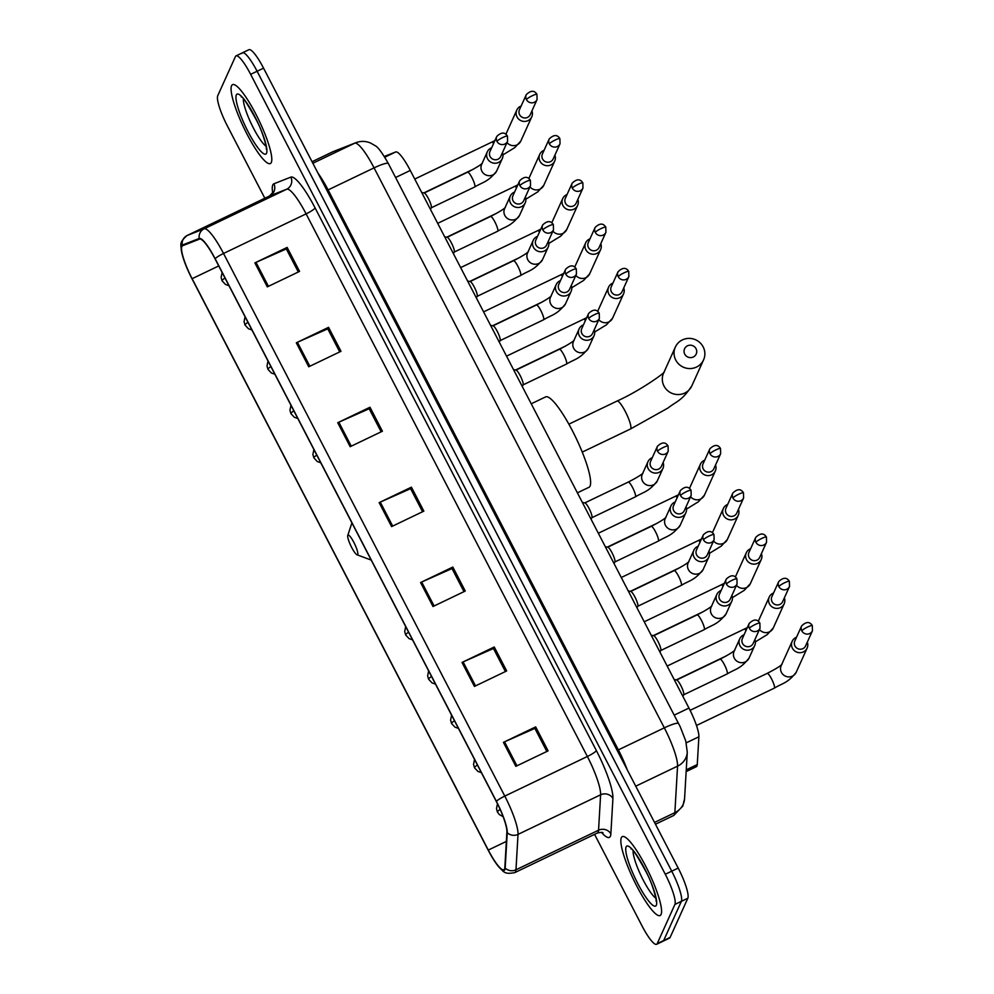 <?xml version="1.0" encoding="UTF-8"?>
<svg xmlns="http://www.w3.org/2000/svg" width="994" height="994" viewBox="0 0 994 994"><rect width="100%" height="100%" fill="white"/><g stroke="black" fill="none" stroke-linecap="round" stroke-linejoin="round"><path stroke-width="1.49" d="M384.293 156.456L395.736 151.958A27.347 5.268 64.4 0 1 410.286 170.459L688.954 708.063A27.347 5.268 64.4 0 1 698.881 736.79L697.266 764.56A27.347 5.268 64.4 0 1 696.968 766.001A27.347 5.268 64.4 0 1 696.359 766.685L686.146 771.58M594.574 834.364L641.987 925.836A27.347 5.268 -115.6 0 0 656.612 944.3L669.509 938.112A27.347 5.268 -115.6 0 0 670.118 937.429L687.823 898.241A27.347 5.268 -115.6 0 0 678.194 868.085L263.559 68.164A27.347 5.268 -115.6 0 0 248.935 49.7L242.486 52.794A27.347 5.268 -115.6 0 0 241.877 53.477M656.612 944.3A27.347 5.268 -115.6 0 0 657.208 943.617L674.914 904.428L681.375 901.334A27.347 5.268 -115.6 0 0 671.733 871.179L257.098 71.257A27.347 5.268 -115.6 0 0 242.486 52.794A27.347 5.268 -115.6 0 1 257.098 71.257L671.733 871.179A27.347 5.268 -115.6 0 1 681.375 901.334L663.669 940.523L681.375 901.334L687.823 898.241M663.06 941.206A27.347 5.268 -115.6 0 0 663.669 940.523A27.347 5.268 -115.6 0 1 663.06 941.206M661.097 914.43A43.748 8.424 -115.6 0 0 647.268 869.278A43.748 8.424 -115.6 0 0 622.306 836.625A43.748 8.424 -115.6 0 0 621.325 837.718A43.748 8.424 -115.6 0 0 635.154 882.871A43.748 8.424 -115.6 0 0 660.128 915.524A43.748 8.424 -115.6 0 0 661.097 914.43A43.748 8.424 -115.6 0 0 647.268 869.278A43.748 8.424 -115.6 0 0 622.306 836.625A43.748 8.424 -115.6 0 0 621.325 837.718A43.748 8.424 -115.6 0 0 635.154 882.871A43.748 8.424 -115.6 0 0 660.128 915.524A43.748 8.424 -115.6 0 0 661.097 914.43M271.312 162.469A43.748 8.424 -115.6 0 0 257.483 117.317A43.748 8.424 -115.6 0 0 232.521 84.664A43.748 8.424 -115.6 0 0 231.552 85.757A43.748 8.424 -115.6 0 0 245.381 130.897A43.748 8.424 -115.6 0 0 270.343 163.563A43.748 8.424 -115.6 0 0 271.312 162.469A43.748 8.424 -115.6 0 0 257.483 117.317A43.748 8.424 -115.6 0 0 232.521 84.664A43.748 8.424 -115.6 0 0 231.552 85.757A43.748 8.424 -115.6 0 0 245.381 130.897A43.748 8.424 -115.6 0 0 270.343 163.563A43.748 8.424 -115.6 0 0 271.312 162.469M504.517 869.042A29.161 5.616 64.4 0 1 503.871 869.762A29.161 5.616 64.4 0 1 488.29 850.069L192.115 278.693A29.161 5.616 64.4 0 1 182.486 245.804A29.161 5.616 64.4 0 1 182.561 245.767L199.521 239.107A29.161 5.616 64.4 0 1 215.039 258.825L496.304 801.45A29.161 5.616 64.4 0 1 506.89 832.09L504.84 867.501A29.161 5.616 64.4 0 1 504.517 869.042M504.853 869.675A29.895 5.753 -115.6 0 0 505.176 868.097L507.238 832.686A29.895 5.753 -115.6 0 0 496.379 801.288L215.114 258.664A29.895 5.753 -115.6 0 0 199.21 238.448L182.25 245.108A29.895 5.753 -115.6 0 0 182.039 253.83A29.895 5.753 -115.6 0 0 192.041 278.867L488.216 850.23A29.895 5.753 -115.6 0 0 497.335 865.078A29.895 5.753 -115.6 0 0 504.853 869.675M674.914 904.428A27.347 5.268 -115.6 0 0 665.284 874.26L250.65 74.351A27.347 5.268 -115.6 0 0 236.038 55.888A27.347 5.268 -115.6 0 0 235.429 56.571L217.723 95.759A27.347 5.268 -115.6 0 0 227.353 125.915L264.839 198.228M296.311 342.806L328.567 327.337L340.992 351.304L308.736 366.774L296.311 342.806A7.293 1.143 152.6 0 1 297.417 342.284L309.842 366.252M254.886 262.888L287.142 247.419L299.567 271.399L267.311 286.868L254.886 262.888A7.293 1.143 152.6 0 1 255.992 262.379L268.417 286.334M420.574 582.534L452.829 567.065L465.254 591.045L432.999 606.514L420.574 582.534A7.293 1.143 152.6 0 1 421.68 582.024L434.105 605.98M461.999 662.451L494.254 646.982L506.679 670.95L474.424 686.419L461.999 662.451A7.293 1.143 152.6 0 1 463.105 661.929L475.53 685.897M503.424 742.356L535.679 726.887L548.104 750.868L515.849 766.337L503.424 742.356A7.293 1.143 152.6 0 1 504.53 741.847L516.942 765.802M337.736 422.711L369.992 407.242L382.417 431.222L350.161 446.691L337.736 422.711A7.293 1.143 152.6 0 1 338.842 422.202L351.255 446.157M379.149 502.629L411.417 487.159L423.842 511.127L391.586 526.596L379.149 502.629A7.293 1.143 152.6 0 1 380.267 502.107L392.68 526.074M411.417 487.159L410.671 488.787M422.574 511.736L410.609 488.663L380.267 502.107M369.992 407.242L369.246 408.882M381.149 431.831L369.184 408.745L338.842 422.202M535.679 726.887L534.946 728.527M546.837 751.476L534.871 728.391L504.53 741.847M494.254 646.982L493.521 648.61M505.412 671.559L493.446 648.486L463.105 661.929M452.829 567.065L452.096 568.705M463.987 591.654L452.022 568.568L421.68 582.024M287.142 247.419L286.409 249.059M298.299 272.008L286.334 248.922L255.992 262.379M328.567 327.337L327.834 328.964M339.724 351.913L327.759 328.84L297.417 342.284M696.036 348.708A6.374 6.175 24.3 0 0 687.488 345.813A6.374 6.175 24.3 0 0 684.742 354.112A6.374 6.175 24.3 0 0 693.29 357.008A6.374 6.175 24.3 0 0 696.036 348.708M675.746 360.039A15.494 15.009 -155.7 0 1 688.979 338.382A15.494 15.009 -155.7 0 1 703.578 359.853A15.494 15.009 -155.7 0 1 675.746 360.039M347.801 535.356A10.934 2.1 -115.6 0 0 347.763 535.455A10.934 2.1 -115.6 0 0 350.87 545.855A10.934 2.1 -115.6 0 0 357.032 554.789A10.934 2.1 -115.6 0 0 357.741 554.528A10.934 2.1 -115.6 0 0 353.889 542.463A10.934 2.1 -115.6 0 0 347.801 535.356M577.39 492.838L588.957 487.296A50.122 9.654 -115.6 0 0 590.063 486.054A50.122 9.654 -115.6 0 0 574.221 434.316A50.122 9.654 -115.6 0 0 545.619 396.904L531.231 403.8M796.517 637.253A8.2 7.94 24.3 0 0 792.392 648.187A8.2 7.94 24.3 0 0 807.128 648.076A8.2 7.94 24.3 0 0 807.314 642.136M801.81 630.842A5.927 5.74 24.3 0 1 801.661 625.885L794.815 641.031A5.927 5.74 24.3 0 0 802.904 648.66A5.927 5.74 24.3 0 0 805.612 645.901L812.458 630.768L812.309 625.599A5.927 0.932 -27.4 0 0 807.662 626.99A5.927 0.932 152.6 0 0 801.81 630.842A5.927 5.74 24.3 0 0 812.458 630.768M773.568 592.983A8.2 7.94 24.3 0 0 769.455 603.917A8.2 7.94 24.3 0 0 784.179 603.805A8.2 7.94 24.3 0 0 784.365 597.866M778.861 586.572A5.927 5.74 24.3 0 1 778.712 581.614L771.866 596.76A5.927 5.74 24.3 0 0 779.955 604.389A5.927 5.74 24.3 0 0 782.663 601.631L789.509 586.497L789.373 581.328A5.927 0.932 -27.4 0 0 784.713 582.708A5.927 0.932 152.6 0 0 778.861 586.572A5.927 5.74 24.3 0 0 789.509 586.497M750.619 548.713A8.2 7.94 24.3 0 0 746.506 559.647A8.2 7.94 24.3 0 0 761.23 559.535A8.2 7.94 24.3 0 0 761.416 553.596M755.912 542.302A5.927 5.74 24.3 0 1 755.763 537.344L748.917 552.49A5.927 5.74 24.3 0 0 757.006 560.119A5.927 5.74 24.3 0 0 759.714 557.361L766.56 542.227L766.424 537.058A5.927 0.932 -27.4 0 0 761.764 538.437A5.927 0.932 152.6 0 0 755.912 542.302A5.927 5.74 24.3 0 0 766.56 542.227M727.67 504.443A8.2 7.94 24.3 0 0 723.557 515.364A8.2 7.94 24.3 0 0 738.281 515.265A8.2 7.94 24.3 0 0 738.467 509.326M732.976 498.031A5.927 5.74 24.3 0 1 732.814 493.074L725.968 508.22A5.927 5.74 24.3 0 0 734.069 515.849A5.927 5.74 24.3 0 0 736.765 513.09L743.611 497.957L743.475 492.788A5.927 0.932 -27.4 0 0 738.815 494.167A5.927 0.932 152.6 0 0 732.976 498.031A5.927 5.74 24.3 0 0 743.611 497.957M704.734 460.172A8.2 7.94 24.3 0 0 700.608 471.094A8.2 7.94 24.3 0 0 715.345 470.994A8.2 7.94 24.3 0 0 715.531 465.055M710.027 453.749A5.927 5.74 24.3 0 1 709.865 448.803L703.019 463.937A5.927 5.74 24.3 0 0 711.12 471.578A5.927 5.74 24.3 0 0 713.816 468.82L720.662 453.686L720.526 448.518A5.927 0.932 -27.4 0 0 715.866 449.897A5.927 0.932 152.6 0 0 710.027 453.749A5.927 5.74 24.3 0 0 720.662 453.686M612.938 283.091A8.2 7.94 24.3 0 0 608.813 294.013A8.2 7.94 24.3 0 0 623.549 293.913A8.2 7.94 24.3 0 0 623.735 287.962M618.231 276.667A5.927 5.74 24.3 0 1 618.069 271.722L611.235 286.856A5.927 5.74 24.3 0 0 619.324 294.497A5.927 5.74 24.3 0 0 622.033 291.739L628.867 276.593L628.73 271.437A5.927 0.932 -27.4 0 0 624.083 272.816A5.927 0.932 152.6 0 0 618.231 276.667A5.927 5.74 24.3 0 0 628.867 276.593M589.989 238.821A8.2 7.94 24.3 0 0 585.864 249.742A8.2 7.94 24.3 0 0 600.6 249.643A8.2 7.94 24.3 0 0 600.786 243.692M595.282 232.397A5.927 5.74 24.3 0 1 595.12 227.452L588.286 242.586A5.927 5.74 24.3 0 0 596.375 250.227A5.927 5.74 24.3 0 0 599.084 247.469L605.918 232.323L605.781 227.166A5.927 0.932 -27.4 0 0 601.134 228.545A5.927 0.932 152.6 0 0 595.282 232.397A5.927 5.74 24.3 0 0 605.918 232.323M567.04 194.551A8.2 7.94 24.3 0 0 562.915 205.472A8.2 7.94 24.3 0 0 577.651 205.373A8.2 7.94 24.3 0 0 577.837 199.421M572.333 188.127A5.927 5.74 24.3 0 1 572.184 183.182L565.337 198.315A5.927 5.74 24.3 0 0 573.426 205.944A5.927 5.74 24.3 0 0 576.135 203.198L582.969 188.052L582.832 182.884A5.927 0.932 -27.4 0 0 578.185 184.275A5.927 0.932 152.6 0 0 572.333 188.127A5.927 5.74 24.3 0 0 582.969 188.052M544.091 150.28A8.2 7.94 24.3 0 0 539.966 161.202A8.2 7.94 24.3 0 0 554.702 161.103A8.2 7.94 24.3 0 0 554.888 155.151M549.384 143.857A5.927 5.74 24.3 0 1 549.235 138.911L542.389 154.045A5.927 5.74 24.3 0 0 550.477 161.674A5.927 5.74 24.3 0 0 553.186 158.928L560.032 143.782L559.883 138.613A5.927 0.932 -27.4 0 0 555.236 140.005A5.927 0.932 152.6 0 0 549.384 143.857A5.927 5.74 24.3 0 0 560.032 143.782M521.142 106.01A8.2 7.94 24.3 0 0 517.029 116.932A8.2 7.94 24.3 0 0 531.753 116.832A8.2 7.94 24.3 0 0 531.939 110.881M526.435 99.586A5.927 5.74 24.3 0 1 526.286 94.629L519.44 109.775A5.927 5.74 24.3 0 0 527.528 117.404A5.927 5.74 24.3 0 0 530.237 114.658L537.083 99.512L536.934 94.343A5.927 0.932 -27.4 0 0 532.287 95.735A5.927 0.932 152.6 0 0 526.435 99.586A5.927 5.74 24.3 0 0 537.083 99.512M682.89 696.359L683.748 694.657A8.2 1.578 -115.6 0 0 683.748 694.657A8.2 1.578 -115.6 0 0 683.76 694.632A8.2 1.578 -115.6 0 0 681.424 686.717A8.2 1.578 -115.6 0 0 676.728 680.033L674.131 679.474M744.084 634.756A8.2 7.94 24.3 0 0 741.623 647.902A8.2 7.94 24.3 0 0 754.881 639.639M749.377 628.345A5.927 5.74 24.3 0 1 749.215 623.387L742.381 638.533A5.927 5.74 24.3 0 0 750.47 646.162A5.927 5.74 24.3 0 0 753.166 643.404L760.012 628.27L759.876 623.101A5.927 0.932 -27.4 0 0 755.216 624.493A5.927 0.932 152.6 0 0 749.377 628.345A5.927 5.74 24.3 0 0 760.012 628.27M660.786 650.411A8.2 1.578 -115.6 0 0 660.799 650.387A8.2 1.578 -115.6 0 0 660.811 650.362A8.2 1.578 -115.6 0 0 658.475 642.447A8.2 1.578 -115.6 0 0 653.779 635.762L651.182 635.203M721.135 590.486A8.2 7.94 24.3 0 0 718.674 603.631A8.2 7.94 24.3 0 0 731.932 595.369M726.428 584.074A5.927 5.74 24.3 0 1 726.266 579.117L719.432 594.263A5.927 5.74 24.3 0 0 727.521 601.892A5.927 5.74 24.3 0 0 730.23 599.133L737.063 584L736.927 578.831A5.927 0.932 -27.4 0 0 732.267 580.223A5.927 0.932 152.6 0 0 726.428 584.074A5.927 5.74 24.3 0 0 737.063 584M637.837 606.141A8.2 1.578 -115.6 0 0 637.85 606.116A8.2 1.578 -115.6 0 0 637.862 606.091A8.2 1.578 -115.6 0 0 635.526 598.177A8.2 1.578 -115.6 0 0 630.83 591.48L628.233 590.933M698.186 546.215A8.2 7.94 24.3 0 0 695.725 559.361A8.2 7.94 24.3 0 0 708.983 551.098M703.479 539.804A5.927 5.74 24.3 0 1 703.317 534.847L696.483 549.993A5.927 5.74 24.3 0 0 704.572 557.622A5.927 5.74 24.3 0 0 707.281 554.863L714.114 539.73L713.978 534.561A5.927 0.932 -27.4 0 0 709.318 535.952A5.927 0.932 152.6 0 0 703.479 539.804A5.927 5.74 24.3 0 0 714.114 539.73M614.043 563.548L614.901 561.846A8.2 1.578 -115.6 0 0 614.901 561.846A8.2 1.578 -115.6 0 0 614.913 561.821A8.2 1.578 -115.6 0 0 612.59 553.906A8.2 1.578 -115.6 0 0 607.881 547.209L605.284 546.663M675.237 501.945A8.2 7.94 24.3 0 0 672.789 515.091A8.2 7.94 24.3 0 0 686.034 506.828M680.53 495.534A5.927 5.74 24.3 0 1 680.368 490.576L673.534 505.722A5.927 5.74 24.3 0 0 681.623 513.351A5.927 5.74 24.3 0 0 684.332 510.593L691.165 495.459L691.029 490.291A5.927 0.932 -27.4 0 0 686.382 491.682A5.927 0.932 152.6 0 0 680.53 495.534A5.927 5.74 24.3 0 0 691.165 495.459M591.939 517.601A8.2 1.578 -115.6 0 0 591.952 517.576A8.2 1.578 -115.6 0 0 591.964 517.551A8.2 1.578 -115.6 0 0 589.641 509.624A8.2 1.578 -115.6 0 0 584.932 502.939L582.335 502.392M652.288 457.675A8.2 7.94 24.3 0 0 649.84 470.808A8.2 7.94 24.3 0 0 663.085 462.558M657.581 451.264A5.927 5.74 24.3 0 1 657.419 446.306L650.585 461.452A5.927 5.74 24.3 0 0 658.674 469.081A5.927 5.74 24.3 0 0 661.383 466.323L668.216 451.189L668.08 446.02A5.927 0.932 -27.4 0 0 663.433 447.412A5.927 0.932 152.6 0 0 657.581 451.264A5.927 5.74 24.3 0 0 668.216 451.189M523.092 384.79A8.2 1.578 -115.6 0 0 523.105 384.765A8.2 1.578 -115.6 0 0 523.117 384.74A8.2 1.578 -115.6 0 0 520.794 376.813A8.2 1.578 -115.6 0 0 516.097 370.128L513.5 369.569M583.441 324.864A8.2 7.94 24.3 0 0 580.993 337.997A8.2 7.94 24.3 0 0 594.238 329.747M588.734 318.453A5.927 5.74 24.3 0 1 588.585 313.495L581.738 328.629A5.927 5.74 24.3 0 0 589.827 336.27A5.927 5.74 24.3 0 0 592.536 333.512L599.382 318.378L599.233 313.209A5.927 0.932 -27.4 0 0 594.586 314.589A5.927 0.932 152.6 0 0 588.734 318.453A5.927 5.74 24.3 0 0 599.382 318.378M499.299 342.197L500.156 340.495A8.2 1.578 -115.6 0 0 500.156 340.495A8.2 1.578 -115.6 0 0 500.168 340.47A8.2 1.578 -115.6 0 0 497.845 332.543A8.2 1.578 -115.6 0 0 493.148 325.858L490.551 325.299M560.492 280.594A8.2 7.94 24.3 0 0 558.044 293.727A8.2 7.94 24.3 0 0 571.289 285.477M565.785 274.17A5.927 5.74 24.3 0 1 565.636 269.225L558.79 284.359A5.927 5.74 24.3 0 0 566.878 292A5.927 5.74 24.3 0 0 569.587 289.242L576.433 274.095L576.296 268.939A5.927 0.932 -27.4 0 0 571.637 270.318A5.927 0.932 152.6 0 0 565.785 274.17A5.927 5.74 24.3 0 0 576.433 274.095M476.35 297.927L477.207 296.224A8.2 1.578 -115.6 0 0 477.207 296.224A8.2 1.578 -115.6 0 0 477.219 296.2A8.2 1.578 -115.6 0 0 474.896 288.272A8.2 1.578 -115.6 0 0 470.199 281.588L467.602 281.029M537.543 236.323A8.2 7.94 24.3 0 0 535.095 249.457A8.2 7.94 24.3 0 0 548.34 241.194M542.836 229.9A5.927 5.74 24.3 0 1 542.687 224.955L535.841 240.088A5.927 5.74 24.3 0 0 543.929 247.73A5.927 5.74 24.3 0 0 546.638 244.971L553.484 229.825L553.347 224.669A5.927 0.932 -27.4 0 0 548.688 226.048A5.927 0.932 152.6 0 0 542.836 229.9A5.927 5.74 24.3 0 0 553.484 229.825M453.413 253.656L454.27 251.954A8.2 1.578 -115.6 0 0 454.27 251.954A8.2 1.578 -115.6 0 0 454.27 251.929A8.2 1.578 -115.6 0 0 451.947 244.002A8.2 1.578 -115.6 0 0 447.25 237.317L444.653 236.758M514.594 192.053A8.2 7.94 24.3 0 0 512.146 205.186A8.2 7.94 24.3 0 0 525.391 196.924M519.899 185.63A5.927 5.74 24.3 0 1 519.738 180.684L512.892 195.818A5.927 5.74 24.3 0 0 520.993 203.459A5.927 5.74 24.3 0 0 523.689 200.701L530.535 185.555L530.398 180.399A5.927 0.932 -27.4 0 0 525.739 181.778A5.927 0.932 152.6 0 0 519.899 185.63A5.927 5.74 24.3 0 0 530.535 185.555M430.464 209.386L431.321 207.684A8.2 1.578 -115.6 0 0 431.321 207.684A8.2 1.578 -115.6 0 0 431.334 207.659A8.2 1.578 -115.6 0 0 428.998 199.732A8.2 1.578 -115.6 0 0 424.301 193.047L421.704 192.488M491.657 147.783A8.2 7.94 24.3 0 0 489.197 160.916A8.2 7.94 24.3 0 0 502.455 152.654M496.95 141.359A5.927 5.74 24.3 0 1 496.789 136.414L489.943 151.548A5.927 5.74 24.3 0 0 498.044 159.189A5.927 5.74 24.3 0 0 500.74 156.431L507.586 141.285L507.449 136.128A5.927 0.932 -27.4 0 0 502.79 137.507A5.927 0.932 152.6 0 0 496.95 141.359A5.927 5.74 24.3 0 0 507.586 141.285M686.258 769.841L697.266 764.56M686.245 742.841L698.881 736.79M674.255 715.108L688.954 708.063M395.575 177.504L410.286 170.459M384.765 157.214L395.736 151.958M684.58 798.704A18.227 16.886 -176.7 0 1 674.864 812.67L677.56 766.15A36.455 7.02 -115.6 0 0 664.327 727.856L374.067 167.874A36.455 7.02 -115.6 0 0 354.659 143.223A18.227 17.88 -111.5 0 1 355.827 142.714C360.785 140.862 365.693 140.974 370.538 143.012L374.9 145.546C377.67 146.615 382.168 152.641 388.381 163.612L680.194 726.701L685.748 740.965L687.276 752.185L684.58 798.704L682.791 806.109L673.659 815.502A36.455 7.02 -115.6 0 0 674.466 814.595A36.455 7.02 -115.6 0 0 674.864 812.67L654.524 822.423M312.849 163.264L354.659 143.223L332.394 151.97A36.455 7.02 -115.6 0 0 332.307 152.02A36.455 7.02 -115.6 0 0 332.22 152.057M333.549 151.473L312.054 161.724L332.394 151.97A18.227 17.88 -111.5 0 1 333.549 151.473L355.827 142.714M678.194 868.085L665.284 874.26M670.118 937.429L657.208 943.617M263.559 68.164L250.65 74.351M687.276 752.185A18.227 16.886 -176.7 0 1 677.56 766.15L635.75 786.192M678.641 723.595A18.227 2.858 152.6 0 0 664.327 727.856L618.355 749.886A36.455 7.02 64.4 0 1 627.152 769.617M388.381 163.612A18.227 2.858 152.6 0 0 374.067 167.874L328.095 189.916L618.355 749.886A4.56 0.721 -27.4 0 1 617.199 750.408M317.968 173.142A36.455 7.02 64.4 0 1 328.095 189.916A4.56 0.721 -27.4 0 1 326.939 190.438M488.29 850.069L506.356 841.409M272.754 193.109A45.575 8.772 64.4 0 1 272.778 184.971A45.575 8.772 64.4 0 1 273.897 183.791L290.857 177.118A45.575 8.772 64.4 0 1 315.098 207.945L596.363 750.569A45.575 8.772 64.4 0 1 612.913 798.443L610.863 833.854A45.575 8.772 64.4 0 1 601.482 832.388M215.114 258.664A9.12 1.429 -27.4 0 1 223.526 253.47L504.79 796.095A36.455 7.02 64.4 0 1 518.023 834.388L515.973 869.8A36.455 7.02 64.4 0 1 515.575 871.713A36.455 7.02 64.4 0 1 514.768 872.62L597.344 833.034A36.455 7.02 -115.6 0 0 598.152 832.127A36.455 7.02 -115.6 0 0 598.55 830.214L600.612 794.802A36.455 7.02 -115.6 0 0 587.367 756.496L306.102 213.872A36.455 7.02 -115.6 0 0 286.707 189.22L269.747 195.88A36.455 7.02 -115.6 0 0 269.66 195.917A36.455 7.02 -115.6 0 0 269.573 195.967M505.176 868.097A9.12 8.449 -176.7 0 0 515.973 869.8L598.55 830.214A9.12 8.449 3.3 0 1 610.863 833.854M596.363 750.569A9.12 1.429 152.6 0 1 587.367 756.496L504.79 796.095A9.12 1.429 152.6 0 0 496.379 801.288M199.21 238.448A9.12 8.946 -111.5 0 1 204.13 228.806A36.455 7.02 64.4 0 1 223.526 253.47L306.102 213.872A9.12 1.429 152.6 0 0 315.098 207.945M612.913 798.443A9.12 8.449 3.3 0 0 600.612 794.802L518.023 834.388A9.12 8.449 -176.7 0 1 507.238 832.686M182.25 245.108A9.12 8.946 -111.5 0 1 187.17 235.479L204.13 228.806L286.707 189.22A9.12 8.946 68.5 0 0 290.857 177.118M182.039 253.83C181.094 244.524 178.249 243.244 187.083 235.516A36.455 7.02 64.4 0 1 187.17 235.479L269.747 195.88A9.12 8.946 68.5 0 0 273.897 183.791M192.115 278.693L218.717 265.945M646.112 871.763A27.782 5.343 -115.6 0 0 647.653 874.956M626.096 846.925A33.249 6.399 -115.6 0 0 637.813 883.604A33.249 6.399 -115.6 0 0 656.326 905.223A33.249 6.399 -115.6 0 0 644.609 868.557A33.249 6.399 -115.6 0 0 626.096 846.925M633.128 850.827A27.782 5.343 -115.6 0 0 641.229 876.074A27.782 5.343 -115.6 0 0 655.841 898.191M568.866 424.165L617.038 401.067A15.494 2.982 64.4 0 1 625.325 411.528A15.494 2.982 64.4 0 1 630.78 428.625A15.494 2.982 64.4 0 1 630.432 429.01L668.005 408.012C676.902 400.98 681.71 401.141 691.836 385.846L703.578 359.853M675.336 347.092L663.594 373.085A15.494 15.009 24.3 0 0 678.194 394.556A15.494 15.009 24.3 0 0 691.836 385.846M256.34 119.789A27.782 5.343 -115.6 0 0 257.868 122.983M236.323 94.952A33.249 6.399 -115.6 0 0 248.028 131.63A33.249 6.399 -115.6 0 0 266.541 153.262A33.249 6.399 -115.6 0 0 254.824 116.584A33.249 6.399 -115.6 0 0 236.323 94.952M243.344 98.853A27.782 5.343 -115.6 0 0 251.445 124.101A27.782 5.343 -115.6 0 0 266.057 146.23M503.138 816.683L499.336 814.558L497.472 812.098A9.12 1.429 -27.4 0 1 497.497 811.763A9.12 1.429 152.6 0 1 500.144 809.427M792.181 641.329L781.234 665.545A8.2 7.94 24.3 0 0 789.224 676.902A8.2 7.94 24.3 0 0 796.194 672.292C787.459 683.487 782.464 683.102 774.264 688.171A8.2 1.578 -115.6 0 0 774.45 687.972A8.2 1.578 -115.6 0 0 771.791 679.374A8.2 1.578 -115.6 0 0 767.182 673.385C775.208 669.26 780.128 666.266 781.93 664.402M481.382 772.661L477.94 771.443L474.523 767.828A9.12 1.429 -27.4 0 1 474.548 767.492A9.12 1.429 152.6 0 1 477.418 765.007M759.441 629.537A8.2 7.94 24.3 0 0 773.245 628.022L767.182 634.619L755.353 641.875M746.022 630.457A8.2 1.578 -115.6 0 0 744.233 629.115L747.339 627.562M458.433 728.391L454.991 727.173L451.574 723.545A9.12 1.429 -27.4 0 1 451.599 723.222A9.12 1.429 152.6 0 1 454.469 720.737M736.492 585.267A8.2 7.94 24.3 0 0 750.296 583.751L744.233 590.349L732.404 597.605M723.073 586.187A8.2 1.578 -115.6 0 0 721.284 584.845L724.39 583.292M435.484 684.12L432.042 682.903L428.625 679.275A9.12 1.429 -27.4 0 1 428.662 678.952A9.12 1.429 152.6 0 1 431.52 676.467M713.543 540.997A8.2 7.94 24.3 0 0 727.347 539.481L721.284 546.079L709.455 553.335M700.124 541.916A8.2 1.578 -115.6 0 0 698.335 540.562L701.441 539.021M412.535 639.838L409.093 638.633L405.676 635.004A9.12 1.429 -27.4 0 1 405.714 634.681A9.12 1.429 152.6 0 1 408.571 632.196M690.594 496.727A8.2 7.94 24.3 0 0 704.398 495.211L698.335 501.808L686.519 509.065M677.175 497.646A8.2 1.578 -115.6 0 0 675.386 496.292L678.492 494.751M320.739 462.757L317.297 461.551L313.893 457.923A9.12 1.429 -27.4 0 1 313.918 457.6A9.12 1.429 152.6 0 1 316.775 455.115M598.798 319.646A8.2 7.94 24.3 0 0 612.602 318.13L606.551 324.727L594.723 331.984M585.391 320.565A8.2 1.578 -115.6 0 0 583.59 319.211L586.696 317.658M297.79 418.486L294.348 417.281L290.944 413.653A9.12 1.429 -27.4 0 1 290.969 413.33A9.12 1.429 152.6 0 1 293.826 410.845M575.849 275.375A8.2 7.94 24.3 0 0 589.653 273.859L583.602 280.457L571.774 287.701M562.442 276.295A8.2 1.578 -115.6 0 0 560.641 274.94L563.747 273.387M274.841 374.216L271.399 373.011L267.995 369.383A9.12 1.429 -27.4 0 1 268.02 369.06A9.12 1.429 152.6 0 1 270.877 366.575M552.913 231.105A8.2 7.94 24.3 0 0 566.717 229.589L560.653 236.187L548.825 243.431M539.493 232.024A8.2 1.578 -115.6 0 0 537.692 230.67L540.798 229.117M251.904 329.946L248.463 328.741L245.046 325.113A9.12 1.429 -27.4 0 1 245.071 324.789A9.12 1.429 152.6 0 1 247.941 322.304M529.964 186.835A8.2 7.94 24.3 0 0 543.768 185.319L537.704 191.917L525.876 199.16M516.545 187.754A8.2 1.578 -115.6 0 0 514.755 186.4L517.849 184.847M228.955 285.676L225.514 284.47L222.097 280.842A9.12 1.429 -27.4 0 1 222.122 280.519A9.12 1.429 152.6 0 1 224.992 278.034M507.015 142.564A8.2 7.94 24.3 0 0 520.819 141.049L514.755 147.646L502.927 154.89M493.596 143.484A8.2 1.578 -115.6 0 0 491.806 142.13L494.9 140.576M739.735 638.831L734.094 651.331A8.2 7.94 24.3 0 0 745.301 661.905A8.2 7.94 24.3 0 0 749.041 658.09C740.306 669.273 735.324 668.887 727.123 673.957A8.2 1.578 -115.6 0 0 727.297 673.758A8.2 1.578 -115.6 0 0 724.651 665.16A8.2 1.578 -115.6 0 0 720.029 659.171C728.055 655.046 732.976 652.052 734.79 650.188M716.786 594.561L711.145 607.061A8.2 7.94 24.3 0 0 722.352 617.634A8.2 7.94 24.3 0 0 726.092 613.82C717.357 625.002 712.375 624.617 704.174 629.687A8.2 1.578 -115.6 0 0 704.361 629.488A8.2 1.578 -115.6 0 0 701.702 620.89A8.2 1.578 -115.6 0 0 697.08 614.901C705.106 610.776 710.027 607.781 711.841 605.918M693.849 550.291L688.196 562.79A8.2 7.94 24.3 0 0 699.403 573.364A8.2 7.94 24.3 0 0 703.143 569.537C694.408 580.732 689.426 580.347 681.225 585.416A8.2 1.578 -115.6 0 0 681.412 585.217A8.2 1.578 -115.6 0 0 678.753 576.619A8.2 1.578 -115.6 0 0 674.131 570.631C682.157 566.505 687.078 563.511 688.892 561.647M670.9 506.021L665.247 518.52A8.2 7.94 24.3 0 0 676.454 529.081A8.2 7.94 24.3 0 0 680.194 525.267C671.459 536.462 666.477 536.077 658.276 541.146A8.2 1.578 -115.6 0 0 658.463 540.947A8.2 1.578 -115.6 0 0 655.804 532.349A8.2 1.578 -115.6 0 0 651.182 526.36C659.208 522.235 664.129 519.241 665.943 517.377M647.951 461.75L642.298 474.25A8.2 7.94 24.3 0 0 653.505 484.811A8.2 7.94 24.3 0 0 657.245 480.997C648.51 492.192 643.528 491.806 635.328 496.876A8.2 1.578 -115.6 0 0 635.514 496.677A8.2 1.578 -115.6 0 0 632.855 488.079A8.2 1.578 -115.6 0 0 628.233 482.09C636.259 477.965 641.18 474.97 642.994 473.107M579.104 328.939L573.463 341.439A8.2 7.94 24.3 0 0 584.658 352A8.2 7.94 24.3 0 0 588.411 348.186C579.676 359.368 574.681 358.996 566.481 364.065A8.2 1.578 -115.6 0 0 566.667 363.866A8.2 1.578 -115.6 0 0 564.008 355.268A8.2 1.578 -115.6 0 0 559.398 349.267C567.425 345.142 572.345 342.147 574.147 340.296M556.155 284.669L550.514 297.169A8.2 7.94 24.3 0 0 561.709 307.73A8.2 7.94 24.3 0 0 565.462 303.915C556.727 315.098 551.745 314.725 543.532 319.795A8.2 1.578 -115.6 0 0 543.718 319.596A8.2 1.578 -115.6 0 0 541.059 310.998A8.2 1.578 -115.6 0 0 536.449 304.996C544.476 300.871 549.396 297.877 551.198 296.026M533.206 240.386L527.566 252.898A8.2 7.94 24.3 0 0 538.76 263.46A8.2 7.94 24.3 0 0 542.513 259.645C533.778 270.828 528.796 270.455 520.595 275.524A8.2 1.578 -115.6 0 0 520.769 275.313A8.2 1.578 -115.6 0 0 518.11 266.727A8.2 1.578 -115.6 0 0 513.5 260.726C521.527 256.601 526.447 253.607 528.249 251.755M510.257 196.116L504.617 208.616A8.2 7.94 24.3 0 0 515.811 219.189A8.2 7.94 24.3 0 0 519.564 215.375C510.829 226.557 505.847 226.185 497.646 231.254A8.2 1.578 -115.6 0 0 497.82 231.043A8.2 1.578 -115.6 0 0 495.161 222.457A8.2 1.578 -115.6 0 0 490.551 216.456C498.578 212.331 503.498 209.336 505.3 207.485M487.308 151.846L481.668 164.345A8.2 7.94 24.3 0 0 492.862 174.919A8.2 7.94 24.3 0 0 496.615 171.105C487.88 182.287 482.898 181.914 474.697 186.984A8.2 1.578 -115.6 0 0 474.871 186.773A8.2 1.578 -115.6 0 0 472.225 178.187A8.2 1.578 -115.6 0 0 467.602 172.186C475.629 168.061 480.549 165.066 482.363 163.202M673.659 815.502L655.456 824.225M273.313 191.854L269.66 195.917L187.083 235.516M497.335 865.078C503.846 871.539 503.337 874.757 514.768 872.62M236.038 55.888L242.486 52.794M602.973 832.86C602.886 832.189 601.01 832.251 597.344 833.034M656.177 900.651L656.04 901.036C657.059 902.788 654.114 887.269 646.796 873.154C637.365 855.996 632.109 847.907 631.041 848.876L632.01 849.112M582.26 452.108L630.432 429.01M357.032 554.789L371.184 560.082M347.763 535.455L351.913 522.894M617.038 401.067C639.763 390.915 665.582 372.402 664.327 371.781M266.392 148.69L266.255 149.075C267.274 150.827 264.329 135.296 257.011 121.193C247.581 104.035 242.325 95.933 241.256 96.915L242.225 97.139M696.471 725.471L774.264 688.171M690.097 710.337L767.182 673.385M497.472 812.098L496.491 808.706L497.46 803.736M796.194 672.292L807.128 648.076M801.661 625.885C806.184 621.548 809.737 621.449 812.309 625.599M676.206 679.921L726.341 655.878M758.323 621.213L769.232 597.059M758.67 620.43L758.012 620.977M667.173 666.055L744.233 629.115M474.523 767.828L473.542 764.436L474.523 759.441M773.245 628.022L784.179 603.805M778.712 581.614C783.235 577.278 786.788 577.179 789.373 581.328M653.257 635.638L703.392 611.608M735.374 576.942L746.283 552.788M735.722 576.147L735.063 576.706M644.224 621.784L721.284 584.845M451.574 723.545L450.593 720.165L451.574 715.171M750.296 583.751L761.23 559.535M755.763 537.344C760.286 532.995 763.839 532.908 766.424 537.058M630.308 591.368L680.443 567.338M712.425 532.672L723.334 508.518M712.785 531.877L712.114 532.436M621.275 577.514L698.335 540.562M428.625 679.275L427.644 675.895L428.625 670.888M727.347 539.481L738.281 515.265M732.814 493.074C737.337 488.725 740.89 488.638 743.475 492.788M607.359 547.098L657.494 523.068M689.476 488.402L700.385 464.248M689.836 487.607L689.165 488.166M598.326 533.244L675.386 496.292M405.676 635.004L404.695 631.625L405.676 626.618M704.398 495.211L715.345 470.994M709.865 448.803C714.4 444.455 717.941 444.368 720.526 448.518M515.563 370.017L565.698 345.987M597.68 311.308L608.601 287.154M598.04 310.526L597.382 311.085M506.542 356.15L583.59 319.211M313.893 457.923L312.899 454.531L313.893 449.536M612.602 318.13L623.549 293.913M618.069 271.722C622.604 267.374 626.158 267.274 628.73 271.437M492.626 325.746L542.749 301.716M574.743 267.038L585.652 242.884M575.091 266.255L574.433 266.814M483.593 311.88L560.641 274.94M290.944 413.653L289.962 410.261L290.944 405.266M589.653 273.859L600.6 249.643M595.12 227.452C599.655 223.103 603.209 223.004 605.781 227.166M469.677 281.476L519.8 257.446M551.794 222.768L562.703 198.614M552.142 221.985L551.484 222.544M460.644 267.61L537.692 230.67M267.995 369.383L267.013 365.991L267.995 360.996M566.717 229.589L577.651 205.373M572.184 183.182C576.706 178.833 580.26 178.734 582.832 182.884M446.728 237.206L496.851 213.176M528.845 178.498L539.754 154.343M529.193 177.715L528.535 178.274M437.695 223.339L514.755 186.4M245.046 325.113L244.064 321.721L245.046 316.726M543.768 185.319L554.702 161.103M549.235 138.911C553.757 134.563 557.311 134.463 559.883 138.613M423.779 192.935L473.914 168.905M505.896 134.227L516.805 110.073M506.244 133.445L505.586 134.004M414.746 179.069L491.806 142.13M222.097 280.842L221.115 277.45L222.097 272.455M520.819 141.049L531.753 116.832M526.286 94.629C530.808 90.292 534.362 90.193 536.934 94.343M683.673 694.794L727.123 673.957M676.591 679.995L720.029 659.171M749.041 658.09L754.694 645.591M749.215 623.387C753.75 619.051 757.291 618.951 759.876 623.101M660.737 650.523L704.174 629.687M660.799 650.387L659.941 652.089M653.642 635.725L697.08 614.901M726.092 613.82L731.746 601.32M726.266 579.117C730.801 574.78 734.355 574.681 736.927 578.831M637.788 606.253L681.225 585.416M637.85 606.116L636.992 607.819M630.693 591.455L674.131 570.631M703.143 569.537L708.797 557.038M703.317 534.847C707.852 530.51 711.406 530.411 713.978 534.561M614.839 561.97L658.276 541.146M607.744 547.185L651.182 526.36M680.194 525.267L685.848 512.767M680.368 490.576C684.903 486.24 688.457 486.141 691.029 490.291M591.89 517.7L635.328 496.876M591.952 517.576L591.095 519.278M584.795 502.914L628.233 482.09M657.245 480.997L662.899 468.497M657.419 446.306C661.954 441.97 665.508 441.87 668.08 446.02M523.043 384.889L566.481 364.065M523.105 384.765L522.248 386.467M515.948 370.103L559.398 349.267M588.411 348.186L594.052 335.686M588.585 313.495C593.107 309.146 596.661 309.059 599.233 313.209M500.094 340.619L543.532 319.795M492.999 325.833L536.449 304.996M565.462 303.915L571.103 291.416M565.636 269.225C570.158 264.876 573.712 264.789 576.296 268.939M477.145 296.349L520.595 275.524M470.05 281.563L513.5 260.726M542.513 259.645L548.154 247.146M542.687 224.955C547.209 220.606 550.763 220.519 553.347 224.669M454.196 252.078L497.646 231.254M447.114 237.293L490.551 216.456M519.564 215.375L525.205 202.875M519.738 180.684C524.26 176.336 527.814 176.249 530.398 180.399M431.247 207.808L474.697 186.984M424.165 193.01L467.602 172.186M496.615 171.105L502.268 158.605M496.789 136.414C501.324 132.065 504.865 131.966 507.449 136.128"/></g></svg>
